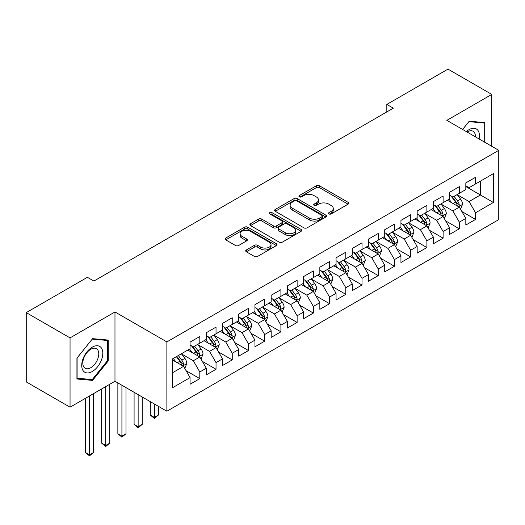 <?xml version="1.0" encoding="UTF-8"?>
<svg xmlns="http://www.w3.org/2000/svg" width="525" height="525" viewBox="0 0 525 525"><rect width="100%" height="100%" fill="white"/><g stroke="black" fill="none" stroke-linecap="round" stroke-linejoin="round"><path stroke-width="0.79" d="M328.965 213.931A1.575 0.912 0 0 0 331.196 213.931L348.114 204.166A2.251 1.299 0 0 0 348.771 203.247A2.251 1.299 0 0 0 348.114 202.328L319.456 185.784A2.251 1.299 0 0 0 316.273 185.784L299.355 195.549A1.575 0.912 0 0 0 298.896 196.192A1.575 0.912 0 0 0 299.355 196.836A1.575 0.912 0 0 0 301.586 196.836L303.772 195.569A7.206 4.161 0 0 1 313.963 195.569L316.352 196.947A7.206 4.161 0 0 1 318.458 199.894A7.206 4.161 0 0 1 316.352 202.834L314.16 204.094A1.575 0.912 0 0 0 313.701 204.737A1.575 0.912 0 0 0 314.16 205.387A1.575 0.912 0 0 0 316.391 205.387L318.577 204.12A7.206 4.161 0 0 1 328.768 204.12L331.157 205.498A7.206 4.161 0 0 1 333.27 208.438A7.206 4.161 0 0 1 331.157 211.378L328.965 212.645A1.575 0.912 0 0 0 328.506 213.288A1.575 0.912 0 0 0 328.965 213.931L328.965 212.645M246.376 249.939A2.251 1.299 0 0 0 245.713 250.865A2.251 1.299 0 0 0 246.376 251.783L254.415 256.423A2.251 1.299 0 0 0 257.598 256.423L276.386 245.575A2.251 1.299 0 0 0 277.049 244.657A2.251 1.299 0 0 0 276.386 243.738L247.728 227.194A2.251 1.299 0 0 0 244.545 227.194L225.757 238.042A2.251 1.299 0 0 0 225.1 238.96A2.251 1.299 0 0 0 225.757 239.879L235.469 245.483A2.251 1.299 0 0 0 238.652 245.483L246.698 240.844A2.251 1.299 0 0 0 247.354 239.925A2.251 1.299 0 0 0 246.698 239.006L241.881 236.224A6.024 3.478 0 0 1 240.115 233.763A6.024 3.478 0 0 1 243.83 230.554A6.024 3.478 0 0 1 250.399 231.308L269.266 242.196A6.024 3.478 0 0 1 271.025 244.657A6.024 3.478 0 0 1 267.31 247.872A6.024 3.478 0 0 1 260.748 247.118L257.598 245.3A2.251 1.299 0 0 0 254.415 245.3L246.376 249.939L246.376 251.783M70.048 337.897L70.048 407.197L114.975 381.255L114.975 311.955L70.048 337.897L26.25 312.611L87.399 277.305L93.89 281.052L393.317 108.176L386.827 104.429L386.827 111.923M114.975 311.955L166.878 341.919L498.75 150.321L498.75 219.621L166.878 411.219L166.878 341.919M491.774 146.291L491.774 94.408L446.847 120.35L498.75 150.321M491.774 94.408L447.983 69.123L386.827 104.429M303.929 227.837A2.251 1.299 0 0 0 307.118 227.837L325.9 216.989A2.251 1.299 0 0 0 326.563 216.07A2.251 1.299 0 0 0 325.9 215.152L297.242 198.601A2.251 1.299 0 0 0 294.059 198.601L275.271 209.449A2.251 1.299 0 0 0 274.614 210.368A2.251 1.299 0 0 0 275.271 211.286L303.929 227.837M270.408 214.272A1.575 0.912 0 0 1 272.009 214.495L272.009 212.625L301.147 229.445A2.251 1.299 0 0 1 301.803 230.363A2.251 1.299 0 0 1 301.147 231.282L282.358 242.13A2.251 1.299 0 0 1 279.175 242.13L250.517 225.586L250.517 223.742A2.251 1.299 0 0 0 249.854 224.667A2.251 1.299 0 0 0 250.517 225.586M250.517 223.742L258.556 219.102A2.251 1.299 0 0 1 261.739 219.102L273.361 225.816A2.251 1.299 0 0 0 276.544 225.816L281.879 222.731A2.251 1.299 0 0 0 282.542 221.812A2.251 1.299 0 0 0 281.879 220.894L269.778 213.911A1.575 0.912 0 0 1 269.318 213.268A1.575 0.912 0 0 1 270.29 212.428A1.575 0.912 0 0 1 272.009 212.625M465.819 186.559L480.421 194.992L480.421 181.132L493.395 173.637L475.552 183.94L475.552 177.286L465.819 182.91L465.819 189.558L459.336 193.305L459.336 186.651L449.603 192.275L449.603 198.923L443.113 202.67L443.113 196.015L433.381 201.639L433.381 208.287L426.891 212.034L426.891 205.38L417.158 211.004L417.158 217.652L410.675 221.399L410.675 214.745L400.942 220.369L400.942 227.017L394.452 230.764L394.452 224.116L384.72 229.733L384.72 236.381L378.23 240.128L378.23 233.481L368.498 239.098L368.498 245.746L362.014 249.493L362.014 242.845L352.282 248.463L352.282 255.111L345.791 258.858L345.791 252.21L336.059 257.827L336.059 264.475L329.569 268.223L329.569 261.575L319.837 267.192L319.837 273.84L313.353 277.587L313.353 270.939L303.621 276.557L303.621 283.205L297.13 286.952L297.13 280.304L287.398 285.922L287.398 292.569L280.908 296.317L280.908 289.669L271.176 295.286L271.176 301.934L264.692 305.681L264.692 299.033L254.96 304.651L254.96 311.299L248.469 315.046L248.469 308.398L238.737 314.016L238.737 320.663L232.247 324.411L232.247 317.763L222.515 323.38L222.515 330.028L216.031 333.775L216.031 327.127L206.299 332.745L206.299 339.393L199.808 343.14L199.808 336.492L190.076 342.11L190.076 348.758L172.233 359.061L172.233 387.903L190.076 377.6L183.586 366.365L172.233 359.809M493.395 173.637L493.395 202.479L475.552 212.782L469.068 201.541L457.308 194.755M461.849 211.516L475.552 219.43L475.552 212.782M475.552 219.43L465.819 225.048L465.819 218.4L459.336 222.147L452.845 210.906L441.085 204.12M445.627 220.881L459.336 228.795L459.336 222.147M459.336 228.795L449.603 234.412L449.603 227.765L443.113 231.512L436.623 220.27L424.863 213.485M429.411 230.245L443.113 238.16L443.113 231.512M443.113 238.16L433.381 243.777L433.381 237.129L426.891 240.877L420.407 229.642L408.647 222.849M413.188 239.61L426.891 247.524L426.891 240.877M426.891 247.524L417.158 253.142L417.158 246.494L410.675 250.241L404.184 239.006L392.424 232.214M396.966 248.975L410.675 256.889L410.675 250.241M410.675 256.889L400.942 262.507L400.942 255.859L394.452 259.606L387.962 248.371L376.202 241.579M380.75 258.339L394.452 266.254L394.452 259.606M394.452 266.254L384.72 271.871L384.72 265.223L378.23 268.971L371.746 257.736L359.986 250.943M364.527 267.704L378.23 275.618L378.23 268.971M378.23 275.618L368.498 281.236L368.498 274.588L362.014 278.335L355.523 267.1L343.763 260.308M348.305 277.069L362.014 284.983L362.014 278.335M362.014 284.983L352.282 290.601L352.282 283.953L345.791 287.7L339.301 276.465L327.541 269.673M332.089 286.433L345.791 294.348L345.791 287.7M345.791 294.348L336.059 299.965L336.059 293.317L329.569 297.065L323.085 285.83L311.325 279.037M315.866 295.798L329.569 303.713L329.569 297.065M329.569 303.713L319.837 309.33L319.837 302.682L313.353 306.429L306.863 295.194L295.103 288.402M299.644 305.163L313.353 313.077L313.353 306.429M313.353 313.077L303.621 318.695L303.621 312.047L297.13 315.794L290.64 304.559L278.88 297.767M283.421 314.527L297.13 322.442L297.13 315.794M297.13 322.442L287.398 328.059L287.398 321.412L280.908 325.159L274.424 313.924L262.664 307.132M267.205 323.892L280.908 331.807L280.908 325.159M280.908 331.807L271.176 337.424L271.176 330.776L264.692 334.523L258.202 323.288L246.442 316.496M250.983 333.257L264.692 341.171L264.692 334.523M264.692 341.171L254.96 346.789L254.96 340.141L248.469 343.888L241.979 332.653L230.219 325.861M234.76 342.622L248.469 350.536L248.469 343.888M248.469 350.536L238.737 356.153L238.737 349.506L232.247 353.253L225.763 342.018L214.003 335.226M218.544 351.986L232.247 359.901L232.247 353.253M232.247 359.901L222.515 365.518L222.515 358.87L216.031 362.617L209.541 351.383L197.781 344.59M202.322 361.351L216.031 369.265L216.031 362.617M216.031 369.265L206.299 374.883L206.299 368.235L199.808 371.982L193.318 360.747L181.558 353.955M186.099 370.716L199.808 378.63L199.808 371.982M199.808 378.63L190.076 384.248L190.076 377.6M190.076 345.01L193.318 346.887L199.808 343.14M172.233 372.921L183.586 366.365M206.299 335.646L209.541 337.523L216.031 333.775M193.318 360.747L199.808 357L187.806 350.07M206.299 368.235L199.808 357M222.515 326.281L225.763 328.158L232.247 324.411M209.541 351.383L216.031 347.635L204.028 340.705M222.515 358.87L216.031 347.635M238.737 316.916L241.979 318.793L248.469 315.046M225.763 342.018L232.247 338.271L220.244 331.341M238.737 349.506L232.247 338.271M254.96 307.552L258.202 309.428L264.692 305.681M241.979 332.653L248.469 328.906L236.467 321.976M254.96 340.141L248.469 328.906M271.176 298.187L274.424 300.064L280.908 296.317M258.202 323.288L264.692 319.541L252.689 312.611M271.176 330.776L264.692 319.541M287.398 288.822L290.64 290.699L297.13 286.952M274.424 313.924L280.908 310.177L268.905 303.247M287.398 321.412L280.908 310.177M303.621 279.457L306.863 281.334L313.353 277.587M290.64 304.559L297.13 300.812L285.127 293.882M303.621 312.047L297.13 300.812M319.837 270.093L323.085 271.97L329.569 268.223M306.863 295.194L313.353 291.447L301.35 284.517M319.837 302.682L313.353 291.447M336.059 260.728L339.301 262.605L345.791 258.858M323.085 285.83L329.569 282.082L317.566 275.152M336.059 293.317L329.569 282.082M352.282 251.363L355.523 253.24L362.014 249.493M339.301 276.465L345.791 272.718L333.788 265.788M352.282 283.953L345.791 272.718M368.498 241.999L371.746 243.876L378.23 240.128M355.523 267.1L362.014 263.353L350.011 256.423M368.498 274.588L362.014 263.353M384.72 232.634L387.962 234.511L394.452 230.764M371.746 257.736L378.23 253.988L366.227 247.058M384.72 265.223L378.23 253.988M400.942 223.269L404.184 225.146L410.675 221.399M387.962 248.371L394.452 244.624L382.449 237.694M400.942 255.859L394.452 244.624M417.158 213.905L420.407 215.775L426.891 212.034M404.184 239.006L410.675 235.259L398.672 228.329M417.158 246.494L410.675 235.259M433.381 204.54L436.623 206.41L443.113 202.67M420.407 229.642L426.891 225.894L414.888 218.964M433.381 237.129L426.891 225.894M449.603 195.175L452.845 197.046L459.336 193.305M436.623 220.27L443.113 216.53L431.11 209.6M449.603 227.765L443.113 216.53M465.819 185.811L469.068 187.681L475.552 183.94M452.845 210.906L459.336 207.165L447.333 200.235M465.819 218.4L459.336 207.165M26.25 312.611L26.25 381.911L70.048 407.197M114.975 381.255L166.878 411.219M469.068 201.541L480.421 194.992L493.395 202.479M484.883 142.314L484.883 122.607L469.232 121.209L462.604 129.452M108.242 360.924L108.242 340.056L92.59 338.658L76.939 358.129L76.939 378.998L92.59 380.395L108.242 360.924L107.435 360.458M329.595 214.154L331.157 213.255A7.206 4.161 0 0 0 333.27 210.315L333.27 208.438M318.458 199.894L318.458 201.764A7.206 4.161 0 0 1 316.352 204.704L314.79 205.603M348.082 204.186L319.456 187.655A2.251 1.299 0 0 0 316.273 187.655L299.985 197.059M325.874 217.009L297.242 200.478A2.251 1.299 0 0 0 294.059 200.478L275.303 211.306M321.923 216.713A1.575 0.912 0 0 0 322.383 216.07A1.575 0.912 0 0 0 321.923 215.427L296.769 200.904A1.575 0.912 0 0 0 294.538 200.904L292.228 202.237A7.206 4.161 0 0 0 290.122 205.177A7.206 4.161 0 0 0 292.228 208.117L309.422 218.046A7.206 4.161 0 0 0 319.613 218.046L321.923 216.713L321.923 218.584A1.575 0.912 0 0 0 322.383 217.941L322.383 216.07M290.122 205.177L290.122 207.047A7.206 4.161 0 0 0 292.228 209.993L292.228 208.117M321.923 218.584L319.613 219.916A7.206 4.161 0 0 1 309.422 219.916L292.228 209.993M250.543 225.599L258.556 220.973L258.556 219.102M282.542 221.812L282.542 223.689A2.251 1.299 0 0 1 281.879 224.608L276.544 227.686A2.251 1.299 0 0 1 273.361 227.686L261.739 220.973A2.251 1.299 0 0 0 258.556 220.973M272.009 214.495L301.114 231.302M285.423 232.778A6.024 3.478 0 0 0 291.985 233.527A6.024 3.478 0 0 0 295.706 230.317A6.024 3.478 0 0 0 293.941 227.857L287.293 224.018A2.251 1.299 0 0 0 284.11 224.018L278.775 227.102A2.251 1.299 0 0 0 278.119 228.021A2.251 1.299 0 0 0 278.775 228.939L285.423 232.778L285.423 234.649A6.024 3.478 0 0 0 291.985 235.403A6.024 3.478 0 0 0 295.706 232.188L295.706 230.317M278.119 228.021L278.119 229.891A2.251 1.299 0 0 0 278.775 230.81L278.775 228.939M285.423 234.649L278.775 230.81M271.025 244.657L271.025 246.527A6.024 3.478 0 0 1 267.31 249.743A6.024 3.478 0 0 1 260.748 248.988L257.598 247.17A2.251 1.299 0 0 0 254.415 247.17L246.409 251.797M240.115 233.763L240.115 235.64A6.024 3.478 0 0 0 241.881 238.094L241.881 236.224M246.665 240.857L241.881 238.094M276.36 245.595L247.728 229.064A2.251 1.299 0 0 0 244.545 229.064L225.789 239.892M90.937 379.444L92.59 380.395M460.537 209.239L462.545 204.337A6.077 3.511 -120 0 0 460.609 199.159L457.157 194.558M451.671 202.735L449.052 199.238M447.825 200.517L447.53 200.117M458.187 206.502L459.132 205.656L459.263 204.593A6.077 3.511 -120 0 0 457.524 200.937L454.079 196.337M452.11 196.626L456.369 202.302A3.097 1.785 60 0 1 456.927 203.247L459.263 204.593M451.041 196.009L455.575 202.059A6.077 3.511 60 0 1 457.314 205.715L457.439 206.069M444.314 218.603L446.322 213.701A6.077 3.511 -120 0 0 444.386 208.523L440.941 203.923M435.448 212.1L432.83 208.602M431.602 209.882L431.307 209.482M441.971 215.867L442.91 215.02L443.041 213.957A6.077 3.511 -120 0 0 441.302 210.302L437.857 205.702M435.888 205.99L440.147 211.673A3.097 1.785 60 0 1 440.711 212.612L443.041 213.957M434.825 205.373L439.359 211.424A6.077 3.511 60 0 1 441.098 215.079L441.217 215.434M428.092 227.975L430.106 223.066A6.077 3.511 -120 0 0 428.164 217.888L424.718 213.288M419.226 221.465L416.607 217.973M415.387 219.247L415.085 218.846M425.749 225.232L426.687 224.385L426.825 223.322A6.077 3.511 -120 0 0 425.086 219.667L421.634 215.066M419.672 215.355L423.924 221.038A3.097 1.785 60 0 1 424.489 221.977L426.825 223.322M418.602 214.738L423.137 220.789A6.077 3.511 60 0 1 424.876 224.444L425.001 224.798M479.122 138.987A14.91 8.61 120 0 0 478.032 130.535A14.91 8.61 120 0 0 466.312 131.591M475.401 136.835A11.287 6.517 120 0 0 474.337 132.438A11.287 6.517 120 0 0 473.071 131.263A11.287 6.517 120 0 0 467.073 132.031M468.871 121.649L484.07 123.021L484.07 141.842M483.066 122.443L484.07 123.021M462.637 129.465L468.904 121.669M83.134 370.696A14.91 8.61 120 0 0 97.538 366.837A14.91 8.61 120 0 0 101.397 347.983A14.91 8.61 120 0 0 86.993 351.842A14.91 8.61 120 0 0 83.134 370.696M83.875 367.087A11.287 6.517 120 0 0 85.142 368.261A11.287 6.517 120 0 0 95.648 362.992A11.287 6.517 120 0 0 97.703 349.886A11.287 6.517 120 0 0 96.436 348.712A11.287 6.517 120 0 0 85.929 353.981A11.287 6.517 120 0 0 83.875 367.087M92.269 339.117L107.435 340.476L107.435 360.695L92.269 379.562L77.103 378.21L77.103 357.984L92.236 339.098M106.431 339.892L107.435 340.476M411.876 237.339L413.884 232.431A6.077 3.511 -120 0 0 411.941 227.253L408.496 222.652M403.01 230.829L400.391 227.338M399.164 228.611L398.869 228.211M409.526 234.596L410.471 233.75L410.602 232.687A6.077 3.511 -120 0 0 408.863 229.031L405.418 224.431M403.449 224.72L407.708 230.403A3.097 1.785 60 0 1 408.266 231.341L410.602 232.687M402.38 224.103L406.914 230.153A6.077 3.511 60 0 1 408.653 233.809L408.778 234.163M395.653 246.704L397.661 241.795A6.077 3.511 -120 0 0 395.725 236.618L392.28 232.017M386.787 240.194L384.169 236.703M382.942 237.976L382.646 237.582M393.31 243.961L394.249 243.114L394.38 242.051A6.077 3.511 -120 0 0 392.641 238.396L389.196 233.796M387.227 234.084L391.486 239.768A3.097 1.785 60 0 1 392.05 240.706L394.38 242.051M386.157 233.468L390.698 239.518A6.077 3.511 60 0 1 392.438 243.173L392.556 243.528M379.431 256.069L381.445 251.16A6.077 3.511 -120 0 0 379.503 245.982L376.058 241.382M370.565 249.559L367.946 246.067M366.726 247.341L366.424 246.947M377.088 253.326L378.026 252.479L378.164 251.416A6.077 3.511 -120 0 0 376.418 247.761L372.973 243.16M371.011 243.449L375.263 249.132A3.097 1.785 60 0 1 375.828 250.071L378.164 251.416M369.941 242.832L374.476 248.883A6.077 3.511 60 0 1 376.215 252.538L376.34 252.893M363.215 265.433L365.223 260.525A6.077 3.511 -120 0 0 363.28 255.347L359.835 250.747M354.349 258.923L351.73 255.432M350.503 256.705L350.201 256.312M360.865 262.69L361.81 261.844L361.942 260.781A6.077 3.511 -120 0 0 360.202 257.125L356.757 252.525M354.788 252.814L359.048 258.497A3.097 1.785 60 0 1 359.605 259.435L361.942 260.781M353.719 252.197L358.253 258.248A6.077 3.511 60 0 1 359.992 261.903L360.117 262.257M346.992 274.798L349 269.889A6.077 3.511 -120 0 0 347.064 264.712L343.619 260.111M338.126 268.288L335.508 264.797M334.281 266.07L333.985 265.676M344.649 272.055L345.588 271.208L345.719 270.145A6.077 3.511 -120 0 0 343.98 266.49L340.535 261.89M338.566 262.178L342.825 267.862A3.097 1.785 60 0 1 343.389 268.8L345.719 270.145M337.496 261.562L342.038 267.612A6.077 3.511 60 0 1 343.777 271.267L343.895 271.622M330.77 284.163L332.784 279.254A6.077 3.511 -120 0 0 330.842 274.076L327.397 269.476M321.904 277.653L319.285 274.162M318.065 275.435L317.763 275.041M328.427 281.42L329.365 280.573L329.503 279.51A6.077 3.511 -120 0 0 327.757 275.855L324.312 271.254M322.35 271.543L326.603 277.226A3.097 1.785 60 0 1 327.167 278.165L329.503 279.51M321.28 270.926L325.815 276.977A6.077 3.511 60 0 1 327.554 280.632L327.679 280.987M314.554 293.527L316.562 288.619A6.077 3.511 -120 0 0 314.619 283.441L311.174 278.841M305.688 287.017L303.063 283.526M301.842 284.799L301.54 284.406M312.204 290.784L313.149 289.938L313.281 288.875A6.077 3.511 -120 0 0 311.542 285.219L308.096 280.619M306.127 280.908L310.387 286.591A3.097 1.785 60 0 1 310.944 287.529L313.281 288.875M305.058 280.291L309.592 286.342A6.077 3.511 60 0 1 311.332 290.003L311.456 290.351M298.331 302.892L300.339 297.983A6.077 3.511 -120 0 0 298.403 292.806L294.958 288.205M289.465 296.382L286.847 292.891M285.62 294.164L285.324 293.77M295.982 300.149L296.927 299.303L297.058 298.239A6.077 3.511 -120 0 0 295.319 294.584L291.874 289.984M289.905 290.272L294.164 295.956A3.097 1.785 60 0 1 294.728 296.894L297.058 298.239M288.835 289.656L293.377 295.706A6.077 3.511 60 0 1 295.116 299.368L295.234 299.716M282.109 312.257L284.123 307.348A6.077 3.511 -120 0 0 282.181 302.17L278.736 297.57M273.243 305.747L270.624 302.256M269.397 303.529L269.102 303.135M279.766 309.514L280.704 308.667L280.842 307.604A6.077 3.511 -120 0 0 279.097 303.949L275.651 299.348M273.689 299.637L277.942 305.32A3.097 1.785 60 0 1 278.506 306.259L280.842 307.604M272.619 299.02L277.154 305.071A6.077 3.511 60 0 1 278.893 308.733L279.018 309.081M265.893 321.622L267.901 316.713A6.077 3.511 -120 0 0 265.958 311.535L262.513 306.935M257.027 315.112L254.402 311.62M253.181 312.893L252.879 312.5M263.543 318.878L264.488 318.032L264.62 316.969A6.077 3.511 -120 0 0 262.881 313.313L259.435 308.713M257.467 309.002L261.719 314.685A3.097 1.785 60 0 1 262.283 315.623L264.62 316.969M256.397 308.385L260.932 314.436A6.077 3.511 60 0 1 262.671 318.098L262.795 318.445M249.67 330.986L251.678 326.077A6.077 3.511 -120 0 0 249.743 320.9L246.297 316.299M240.804 324.476L238.186 320.985M236.959 322.258L236.663 321.864M247.321 328.243L248.266 327.397L248.397 326.333A6.077 3.511 -120 0 0 246.658 322.678L243.213 318.078M241.244 318.367L245.503 324.05A3.097 1.785 60 0 1 246.067 324.988L248.397 326.333M240.174 317.75L244.709 323.8A6.077 3.511 60 0 1 246.455 327.462L246.573 327.81M154.357 403.994L154.357 417.388L158.412 415.045L158.412 406.33M158.412 415.045L154.357 418.418L150.301 415.045L150.301 401.651M150.301 415.045L154.357 417.388L154.357 418.418M233.448 340.351L235.463 335.442A6.077 3.511 -120 0 0 233.52 330.264L230.075 325.664M224.582 333.841L221.963 330.35M220.736 331.623L220.441 331.229M231.105 337.608L232.043 336.761L232.181 335.698A6.077 3.511 -120 0 0 230.436 332.043L226.99 327.442M225.028 327.731L229.281 333.414A3.097 1.785 60 0 1 229.845 334.353L232.181 335.698M223.958 327.114L228.493 333.165A6.077 3.511 60 0 1 230.232 336.827L230.357 337.175M138.141 394.629L138.141 426.753L142.196 424.41L142.196 396.966M142.196 424.41L138.141 427.783L134.085 424.41L134.085 392.287M134.085 424.41L138.141 426.753L138.141 427.783M217.232 349.716L219.24 344.807A6.077 3.511 -120 0 0 217.298 339.629L213.852 335.029M208.366 343.206L205.741 339.714M204.52 340.988L204.218 340.594M214.882 346.973L215.827 346.126L215.959 345.063A6.077 3.511 -120 0 0 214.22 341.408L210.774 336.807M208.806 337.096L213.058 342.779A3.097 1.785 60 0 1 213.623 343.717L215.959 345.063M207.736 336.479L212.271 342.53A6.077 3.511 60 0 1 214.01 346.192L214.134 346.539M121.918 385.265L121.918 436.117L125.974 433.775L125.974 387.601M125.974 433.775L121.918 437.148L117.862 433.775L117.862 382.922M117.862 433.775L121.918 436.117L121.918 437.148M201.009 359.08L203.018 354.172A6.077 3.511 -120 0 0 201.082 348.994L197.636 344.393M192.143 352.57L189.525 349.079M188.298 350.352L188.002 349.958M198.66 356.337L199.605 355.491L199.736 354.428A6.077 3.511 -120 0 0 197.997 350.772L194.552 346.172M192.583 346.461L196.842 352.144A3.097 1.785 60 0 1 197.407 353.082L199.736 354.428M191.513 345.844L196.048 351.894A6.077 3.511 60 0 1 197.794 355.556L197.912 355.904M105.696 386.61L105.696 445.482L109.751 443.139L109.751 384.267M109.751 443.139L105.696 446.512L101.64 443.139L101.64 388.953M101.64 443.139L105.696 445.482L105.696 446.512M184.787 368.445L186.802 363.536A6.077 3.511 -120 0 0 184.859 358.358L181.414 353.758M175.921 361.935L173.302 358.444M182.444 365.702L183.382 364.855L183.514 363.792A6.077 3.511 -120 0 0 181.775 360.137L178.329 355.537M176.807 356.416L180.62 361.508A3.097 1.785 60 0 1 181.184 362.447L183.514 363.792M176.387 356.665L179.832 361.259A6.077 3.511 60 0 1 181.571 364.921L181.696 365.269M89.48 395.975L89.48 454.847L93.535 452.504L93.535 393.632M93.535 452.504L89.48 455.877L85.424 452.504L85.424 398.317M85.424 452.504L89.48 454.847L89.48 455.877M331.157 213.255L331.157 211.378M314.16 205.387L314.16 204.094M316.352 204.704L316.352 202.834M299.355 196.836L299.355 195.549M316.273 187.655L316.273 185.784M319.456 187.655L319.456 185.784M348.114 204.166L348.114 202.328M275.271 211.286L275.271 209.449M294.059 200.478L294.059 198.601M297.242 200.478L297.242 198.601M325.9 216.989L325.9 215.152M309.422 219.916L309.422 218.046M319.613 219.916L319.613 218.046M261.739 220.973L261.739 219.102M273.361 227.686L273.361 225.816M276.544 227.686L276.544 225.816M281.879 224.608L281.879 222.731M301.147 231.282L301.147 229.445M254.415 247.17L254.415 245.3M257.598 247.17L257.598 245.3M260.748 248.988L260.748 247.118M246.698 240.844L246.698 239.006M225.757 239.879L225.757 238.042M244.545 229.064L244.545 227.194M247.728 229.064L247.728 227.194M276.386 245.575L276.386 243.738M458.574 206.725L462.505 204.455M457.524 200.937L460.609 199.159M453.036 203.529L455.575 202.059M442.352 216.09L446.283 213.819M441.302 210.302L444.386 208.523M436.82 212.894L439.359 211.424M426.129 225.455L430.067 223.184M425.086 219.667L428.164 217.888M420.597 222.259L423.137 220.789M409.913 234.819L413.844 232.549M408.863 229.031L411.941 227.253M404.375 231.623L406.914 230.153M393.691 244.184L397.622 241.913M392.641 238.396L395.725 236.618M388.159 240.988L390.698 239.518M377.468 253.549L381.406 251.278M376.418 247.761L379.503 245.982M371.936 250.353L374.476 248.883M361.252 262.913L365.183 260.643M360.202 257.125L363.28 255.347M355.714 259.717L358.253 258.248M345.03 272.278L348.961 270.007M343.98 266.49L347.064 264.712M339.498 269.082L342.038 267.612M328.808 281.643L332.745 279.372M327.757 275.855L330.842 274.076M323.275 278.447L325.815 276.977M312.592 291.007L316.522 288.737M311.542 285.219L314.619 283.441M307.053 287.812L309.592 286.342M296.369 300.372L300.3 298.102M295.319 294.584L298.403 292.806M290.837 297.176L293.377 295.706M280.147 309.737L284.084 307.466M279.097 303.949L282.181 302.17M274.614 306.541L277.154 305.071M263.931 319.102L267.862 316.831M262.881 313.313L265.958 311.535M258.392 315.906L260.932 314.436M247.708 328.466L251.639 326.196M246.658 322.678L249.743 320.9M242.169 325.27L244.709 323.8M231.486 337.831L235.423 335.56M230.436 332.043L233.52 330.264M225.953 334.635L228.493 333.165M215.263 347.196L219.201 344.925M214.22 341.408L217.298 339.629M209.731 344L212.271 342.53M199.047 356.56L202.978 354.29M197.997 350.772L201.082 348.994M193.508 353.364L196.048 351.894M182.825 365.925L186.756 363.654M181.775 360.137L184.859 358.358M177.293 362.729L179.832 361.259"/></g></svg>
